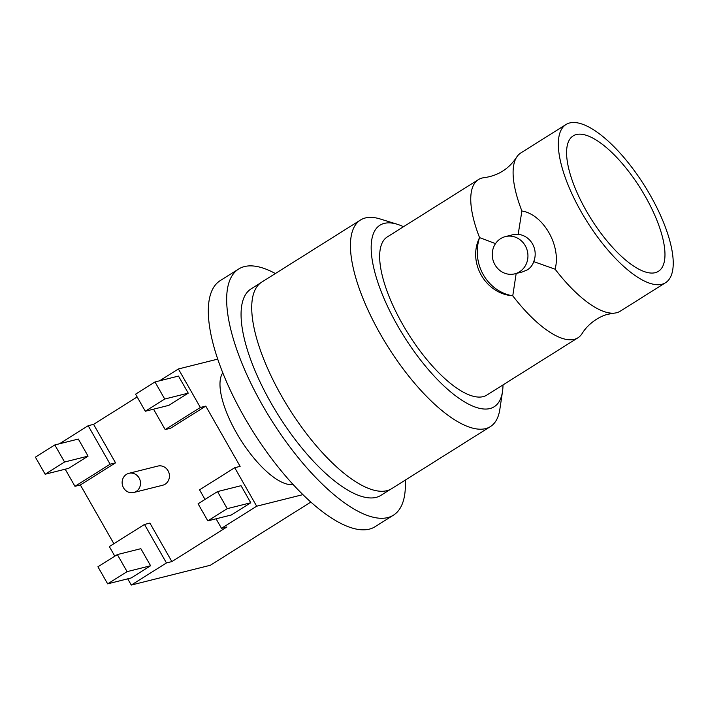 <?xml version="1.0" encoding="UTF-8"?>
<svg xmlns="http://www.w3.org/2000/svg" width="708" height="708" viewBox="0 0 708 708"><rect width="100%" height="100%" fill="white"/><g stroke="black" fill="none" stroke-linecap="round" stroke-linejoin="round"><path stroke-width="1.06" d="M555.099 269.19A93.447 33.887 57.8 0 0 614.42 313.122L608.73 314.122C601.605 315.361 589.056 322.237 582.215 333.371A93.447 33.887 -122.2 0 1 577.932 337.796A93.447 33.887 -122.2 0 1 574.206 339.371A93.447 33.887 -122.2 0 1 512.76 295.82L516.026 274.447M514.751 273.846A19.204 17.771 75.9 0 1 493.724 262.208A19.204 17.771 75.9 0 1 500.636 238.64A19.204 17.771 75.9 0 1 505.424 236.587A19.204 17.771 75.9 0 1 526.46 248.216A19.204 17.771 75.9 0 1 519.548 271.792A19.204 17.771 75.9 0 1 514.751 273.846L522.433 271.916L527.389 269.828C530.531 267.792 532.637 265.058 533.726 261.615L555.09 269.199C561.435 245.95 543.319 214.382 521.893 210.993L518.176 234.348A19.204 17.771 75.9 0 1 533.726 261.615M614.42 313.122A93.447 33.887 57.8 0 0 616.544 312.75A93.447 33.887 57.8 0 0 620.27 311.175L665.52 282.722A93.447 33.887 -122.2 0 1 661.803 284.297A93.447 33.887 -122.2 0 1 584.206 216.958A93.447 33.887 -122.2 0 1 566.037 124.511A93.447 33.887 -122.2 0 1 569.763 122.935A93.447 33.887 -122.2 0 1 647.351 190.275A93.447 33.887 -122.2 0 1 665.52 282.722M393.444 515.167L375.09 526.699A145.379 52.728 -122.2 0 1 369.293 529.15A145.379 52.728 -122.2 0 1 248.579 424.393A145.379 52.728 -122.2 0 1 220.312 280.563L238.658 269.022A145.379 52.728 57.8 0 0 266.934 412.853A145.379 52.728 57.8 0 0 387.648 517.61A145.379 52.728 57.8 0 0 393.444 515.167A145.379 52.728 57.8 0 0 405.268 480.113M275.377 273.545A145.379 52.728 57.8 0 0 244.455 266.571A145.379 52.728 57.8 0 0 238.658 269.022M126.458 474.369A9.885 9.151 -104.1 0 0 122.9 486.511A9.885 9.151 -104.1 0 0 133.724 492.494A9.885 9.151 -104.1 0 0 136.193 491.44A9.885 9.151 -104.1 0 0 139.75 479.307A9.885 9.151 -104.1 0 0 128.927 473.316A9.885 9.151 -104.1 0 0 126.458 474.369M133.724 492.494L162.654 485.254A9.885 9.151 -104.1 0 0 165.123 484.201A9.885 9.151 -104.1 0 0 168.681 472.059A9.885 9.151 -104.1 0 0 157.849 466.076L128.927 473.316M390.453 489.361L380.966 495.326A121.944 44.223 -122.2 0 1 376.107 497.379A121.944 44.223 -122.2 0 1 274.846 409.507A121.944 44.223 -122.2 0 1 251.136 288.864L260.624 282.899M403.516 226.71A107.235 38.896 57.8 0 0 397.33 224.286A107.235 38.896 57.8 0 0 384.294 223.383A107.235 38.896 57.8 0 0 397.692 325.839A107.235 38.896 57.8 0 0 489.918 408.56A107.235 38.896 57.8 0 0 502.503 391.542A107.235 38.896 57.8 0 0 502.999 384.913M502.503 391.542L499.857 409.277A122.006 44.25 -122.2 0 1 490.405 426.588A122.006 44.25 -122.2 0 1 485.538 428.641A122.006 44.25 -122.2 0 1 384.232 340.716A122.006 44.25 -122.2 0 1 360.505 220.011A122.006 44.25 -122.2 0 1 365.363 217.958A122.006 44.25 -122.2 0 1 380.205 218.984L397.33 224.286M490.405 426.588L391.692 488.653A122.006 44.25 -122.2 0 1 386.825 490.706A122.006 44.25 -122.2 0 1 285.519 402.79A122.006 44.25 -122.2 0 1 261.792 282.085L360.505 220.011M655.183 272.695A80.013 29.019 -122.2 0 1 588.746 215.037A80.013 29.019 -122.2 0 1 573.188 135.883A80.013 29.019 -122.2 0 1 576.383 134.538A80.013 29.019 -122.2 0 1 642.811 192.187A80.013 29.019 -122.2 0 1 658.369 271.35A80.013 29.019 -122.2 0 1 655.183 272.695M479.555 237.614A93.447 33.887 -122.2 0 1 478.449 179.593L387.365 236.87A93.447 33.887 57.8 0 0 405.534 329.317A93.447 33.887 57.8 0 0 483.121 396.648A93.447 33.887 57.8 0 0 486.847 395.073L577.932 337.796M478.449 179.593A93.447 33.887 -122.2 0 1 482.175 178.018A93.447 33.887 -122.2 0 1 484.299 177.646C498.051 175.699 508.786 168.947 516.504 157.397A93.447 33.887 57.8 0 0 521.893 210.993M512.76 295.811C485.449 293.9 467.289 262.341 479.564 237.614A43.082 39.869 -104.1 0 0 512.76 295.811M495.52 243.596L479.564 237.614M518.176 234.348L513.105 234.667L505.424 236.587M566.037 124.511L520.787 152.963A93.447 33.887 57.8 0 0 516.504 157.397M45.135 474.227L64.561 462.014L54.817 444.943L35.4 457.156L45.135 474.227L68.649 468.342L88.066 456.129L78.331 439.057L54.817 444.943M107.66 583.852L127.086 571.639L117.351 554.568L97.925 566.781L107.66 583.852L131.175 577.967L150.6 565.754L140.857 548.682L117.351 554.568M145.299 411.242L164.725 399.029L154.99 381.957L135.564 394.17L145.299 411.242L168.814 405.357L188.239 393.144L178.496 376.072L154.99 381.957M64.561 462.014L88.066 456.129M127.086 571.639L150.6 565.754M207.833 520.867L227.25 508.654L217.515 491.582L198.09 503.795L207.833 520.867L231.339 514.981L250.765 502.769L241.03 485.697L217.515 491.582M164.725 399.029L188.239 393.144M59.41 443.801L88.173 425.712L110.129 464.2L74.96 486.316L65.198 469.209M166.451 562.949L171.867 561.586L149.91 523.097L144.494 524.451L166.451 562.949L131.281 585.065L127.723 578.825M144.494 524.451L109.324 546.567L114.802 556.169M227.25 508.654L250.765 502.769M302.865 494.644L256.677 506.211L234.72 467.714L240.136 466.36L205.771 406.109L170.593 428.225L165.185 429.588L153.539 409.18M234.72 467.714L199.55 489.839L205.019 499.432M216.073 518.805L221.507 528.327L226.914 526.973L171.867 561.586M74.96 486.316L80.367 484.962L113.873 543.709M131.281 585.065L210.364 565.258L310.812 502.096M110.129 464.2L115.546 462.846L80.367 484.962M88.173 425.712L93.589 424.358L115.546 462.846M205.771 406.109L200.355 407.472L165.185 429.588M200.355 407.472L178.398 368.974L159.574 380.815M93.589 424.358L137.157 396.958M217.772 359.115L178.398 368.974M256.677 506.211L221.507 528.327M293.041 484.484A66.72 24.196 -122.2 0 1 240.516 439.588A66.72 24.196 -122.2 0 1 222.808 372.797"/></g></svg>
